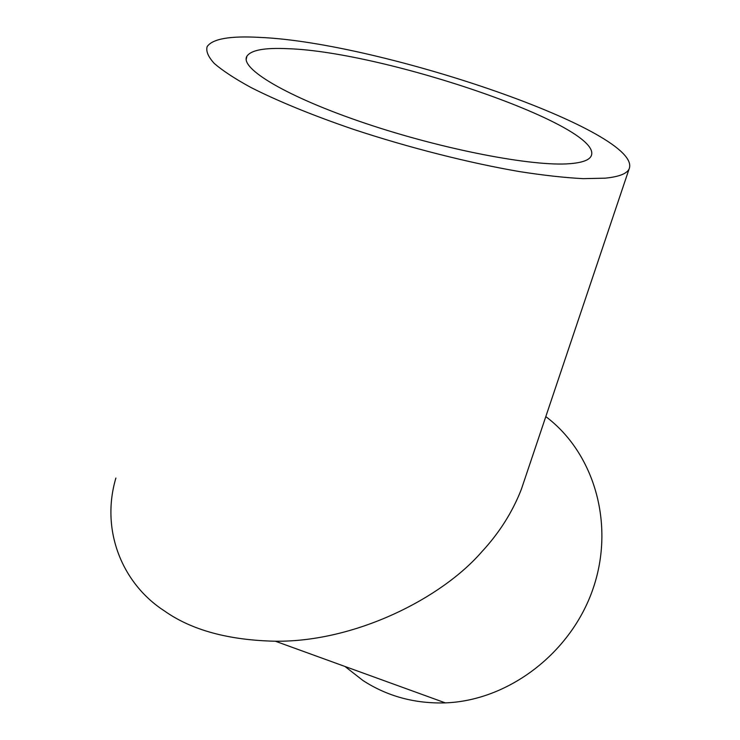 <?xml version="1.0" encoding="UTF-8"?>
<svg xmlns="http://www.w3.org/2000/svg" width="740" height="740" viewBox="0 0 740 740"><rect width="100%" height="100%" fill="white"/><g stroke="black" fill="none" stroke-linecap="round" stroke-linejoin="round"><path stroke-width="1.11" d="M287.61 48.683C264.55 47.591 250.98 50.107 246.901 56.24C239.288 68.228 286.491 96.783 364.875 123.173C443.094 149.61 533.152 166.787 569.782 163.688C581.825 162.745 588.92 160.256 591.057 156.233C606.162 127.169 385.91 51.708 287.61 48.683M259.962 37.416C381.803 42.495 645.243 132.543 629.028 169.173C626.577 173.826 618.659 176.823 605.292 178.164L583.12 178.645C564.999 177.711 543.882 175.38 519.748 171.634C469.484 163.031 408.795 147.658 353.452 129.352C312.696 115.431 277.306 100.918 250.786 87.413C234.811 78.671 222.648 70.689 214.295 63.474C208.19 56.804 205.803 51.18 207.144 46.602C212.556 38.776 230.159 35.714 259.962 37.416M115.884 478.049C100.4 530.395 122.276 583.703 164.317 610.851C191.41 630.082 228.438 640.211 275.391 641.229C355.034 642.098 441.345 598.521 481.796 551.781C499.269 532.966 512.459 512.126 521.367 489.27L524.91 478.724M545.805 416.62C593.702 452.454 615.199 523.328 593.323 587.912C571.659 652.514 508.824 700.604 445.323 702.88C414.825 703.777 387.381 696.331 362.989 680.532L344.997 666.481M246.901 56.24L246.198 59.385M629.028 169.173L521.367 489.27M275.391 641.229L445.323 702.88"/></g></svg>
